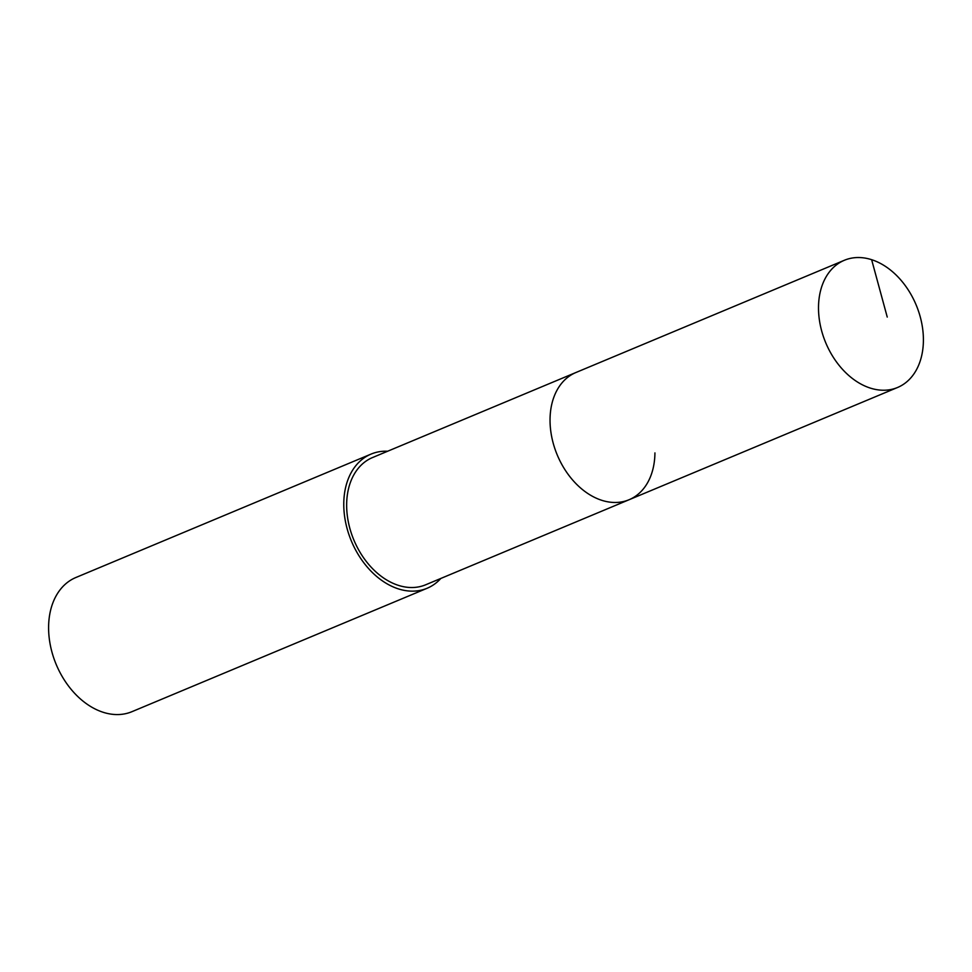 <?xml version="1.0" encoding="UTF-8"?>
<svg xmlns="http://www.w3.org/2000/svg" width="972" height="972" viewBox="0 0 972 972"><rect width="100%" height="100%" fill="white"/><g stroke="black" fill="none" stroke-linecap="round" stroke-linejoin="round"><path stroke-width="1.46" d="M923.4 340.662A68.939 49.001 -112.7 0 1 897.545 387.488A68.939 49.001 -112.7 0 1 844.619 371.571A68.939 49.001 -112.7 0 1 818.509 307.103A68.939 49.001 -112.7 0 1 844.364 260.277A68.939 49.001 -112.7 0 1 897.29 276.194A68.939 49.001 -112.7 0 1 923.4 340.662M550.043 419.357A68.939 49.001 67.3 0 0 576.153 483.825A68.939 49.001 67.3 0 0 629.078 499.73A68.939 49.001 -112.7 0 1 576.153 483.825A68.939 49.001 -112.7 0 1 550.043 419.357A68.939 49.001 -112.7 0 1 575.886 372.531A68.939 49.001 67.3 0 0 550.043 419.357M844.364 260.277L372.495 457.569A68.939 49.001 67.3 0 0 346.652 504.395A68.939 49.001 67.3 0 0 372.762 568.863A68.939 49.001 67.3 0 0 425.687 584.78L897.545 387.488M654.934 452.916A68.939 49.001 -112.7 0 1 629.078 499.73M440.851 578.437A72.706 51.686 -112.7 0 1 427.145 588.254A72.706 51.686 -112.7 0 1 371.316 571.475A72.706 51.686 -112.7 0 1 343.772 503.472A72.706 51.686 -112.7 0 1 371.049 454.094A72.706 51.686 -112.7 0 1 387.658 451.227M371.049 454.094L75.865 577.514A72.706 51.686 67.3 0 0 48.6 626.891A72.706 51.686 67.3 0 0 76.144 694.895A72.706 51.686 67.3 0 0 131.961 711.674L427.145 588.254M887.242 317.066L871.629 259.682"/></g></svg>
